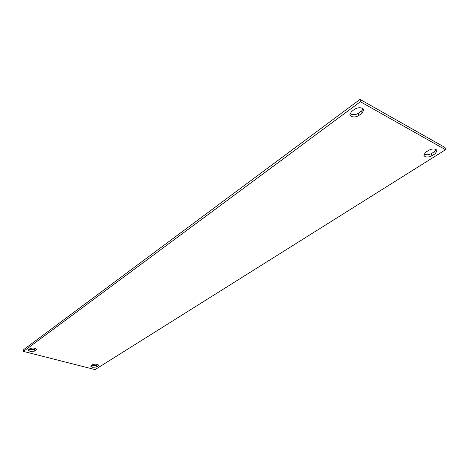 <?xml version="1.0" encoding="UTF-8"?>
<svg xmlns="http://www.w3.org/2000/svg" width="469" height="469" viewBox="0 0 469 469"><rect width="100%" height="100%" fill="white"/><g stroke="black" fill="none" stroke-linecap="round" stroke-linejoin="round"><path stroke-width="0.7" d="M35.761 348.69L34.823 349.376L30.297 349.739L29.113 349.27M28.703 349.575L28.333 350.132L30.157 351.469L34.683 351.105L36.4 349.563C35.134 347.951 33.012 347.629 30.028 348.596L28.703 349.575M97.798 364.624L96.72 365.304L92.364 365.644L91.543 365.351M91.191 365.574L90.74 366.189L92.293 367.315L96.655 366.975L98.531 365.457C97.4 364.05 95.424 363.792 92.598 364.677L91.191 365.574M436.41 149.763L434.745 151.475L431.427 153.574C428.906 154.946 426.579 155.186 424.445 154.289L423.976 153.967M425.582 152.319L423.788 155.169L424.891 156.499C427.025 157.396 429.358 157.156 431.885 155.784L435.214 153.691L437.049 150.778C435.613 148.544 432.899 148.351 428.906 150.197L425.582 152.319M363.194 109.019L361.681 110.848L358.392 113.252C355.865 114.823 353.392 115.087 350.976 114.055L350.05 113.31M351.498 111.558L349.892 114.524L351.322 116.353C353.743 117.385 356.217 117.115 358.756 115.55L362.05 113.152L363.709 110.109C362.086 107.278 359.119 106.955 354.793 109.13L351.498 111.558M360.397 101.726L445.55 149.734L95.101 369.595L23.45 351.41L360.397 101.726L360.028 99.405L445.063 147.512L445.55 149.734M360.028 99.405L23.602 349.681L23.45 351.41M362.05 113.152L361.681 110.848M358.756 115.55L358.392 113.252M431.885 155.784L431.427 153.574M435.214 153.691L434.745 151.475M96.655 366.975L96.72 365.304M98.074 366.084L98.121 364.812M36.019 350.138L36.107 348.954M34.683 351.105L34.823 349.376"/></g></svg>
